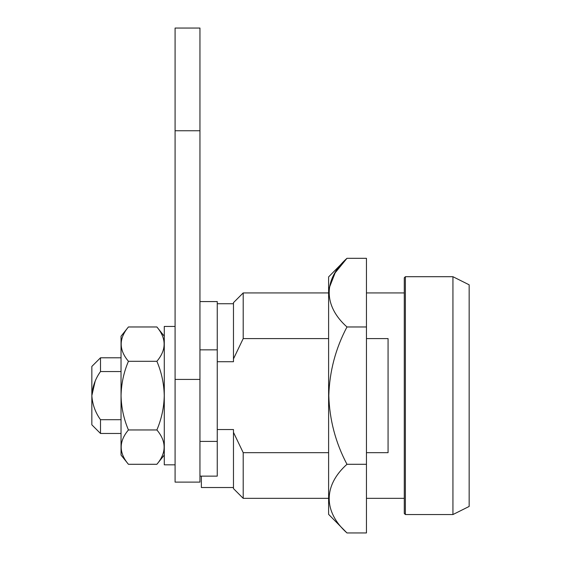 <?xml version="1.0" encoding="UTF-8"?>
<svg xmlns="http://www.w3.org/2000/svg" width="561" height="561" viewBox="0 0 561 561"><rect width="100%" height="100%" fill="white"/><g stroke="black" fill="none" stroke-linecap="round" stroke-linejoin="round"><path stroke-width="0.84" d="M452.937 276.706L452.937 514.549L469.157 506.443L469.157 284.813L452.937 276.706L405.372 276.706L405.372 514.549L404.285 513.469L404.285 277.786L405.372 276.706M328.613 338.585L243.201 338.585L243.201 292.926L328.613 292.926M366.452 452.671L388.072 452.671L388.072 338.585L366.452 338.585M199.954 476.128L199.954 28.05L175.088 28.05L175.088 482.116L199.954 482.116L199.954 476.128L217.254 476.128L217.254 429.544L233.474 429.544L233.474 432.37L243.201 452.671L328.613 452.671M243.201 338.585L233.474 358.886L233.474 361.719L217.254 361.719L217.254 429.544M217.254 361.719L217.254 301.573L199.954 301.573M233.474 487.523L201.364 487.523L201.364 476.128M233.474 358.886L233.474 302.652L243.201 292.926M328.613 498.336L243.201 498.336L243.201 452.671M243.201 498.336L233.474 488.603L233.474 432.37M100.496 371.55C95.328 378.787 92.446 386.81 91.843 395.631L91.843 366.438L100.496 357.792L100.496 371.55L121.036 371.55M91.843 395.631C92.439 404.425 95.321 412.447 100.496 419.705L100.496 433.471L91.843 424.817L91.843 395.631L95.139 381.375M100.496 419.705L121.036 419.705M346.971 326.972L366.452 326.972L366.452 258.312L346.971 258.312L328.613 276.903L328.613 514.36L346.971 532.95C323.48 512.018 323.08 485.623 346.971 464.291C335.59 442.762 329.531 419.873 328.802 395.631C329.524 371.389 335.583 348.5 346.971 326.972C323.48 306.04 323.08 279.644 346.971 258.312L335.162 272.807L329.139 288.165M328.809 499.283L329.139 503.098M366.452 326.972L366.452 464.291L346.971 464.291M366.452 464.291L366.452 532.95L346.971 532.95M199.954 349.854L217.254 349.854M199.954 441.409L217.254 441.409M128.434 326.972L121.036 336.207L121.036 455.055L128.434 464.291C118.785 452.853 118.785 441.409 128.434 429.957C123.75 418.913 121.295 407.468 121.064 395.631C121.309 383.717 123.764 372.273 128.434 361.298C118.785 349.861 118.785 338.423 128.434 326.972L156.884 326.972C166.533 338.402 166.533 349.847 156.884 361.298C161.547 372.273 164.001 383.717 164.247 395.631C164.015 407.468 161.561 418.913 156.884 429.957C166.533 441.395 166.533 452.839 156.884 464.291L128.434 464.291M121.064 447.124L121.169 449.102M164.247 344.131L164.142 342.154M156.884 429.957L128.434 429.957M164.247 447.124L164.142 445.146M121.064 344.131L121.169 346.109M156.884 361.298L128.434 361.298M175.088 326.439L164.282 326.439L164.282 464.824L175.088 464.824M175.088 130.755L199.954 130.755M175.088 379.411L199.954 379.411M404.285 292.926L366.452 292.926M404.285 498.336L366.452 498.336M452.937 514.549L405.372 514.549M233.474 303.732L217.254 303.732M100.496 357.792L121.036 357.792M100.496 433.471L121.036 433.471M164.282 336.207L156.884 326.972M164.282 455.055L156.884 464.291"/></g></svg>
